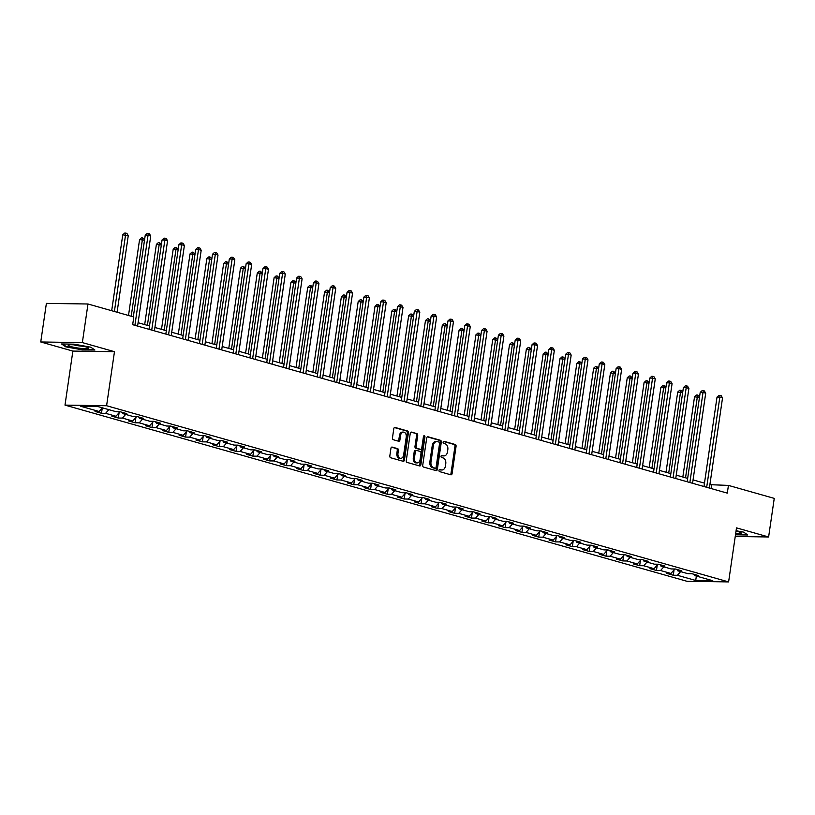 <?xml version="1.0" encoding="UTF-8"?>
<svg xmlns="http://www.w3.org/2000/svg" width="815" height="815" viewBox="0 0 815 815"><rect width="100%" height="100%" fill="white"/><g stroke="black" fill="none" stroke-linecap="round" stroke-linejoin="round"><path stroke-width="1.22" d="M438.99 470.337A1.08 0.754 90.8 0 0 439.57 471.61L450.817 474.799A1.548 1.08 90.8 0 0 452.101 473.576L456.074 446.304A1.548 1.08 90.8 0 0 455.239 444.491L443.992 441.302A1.08 0.754 90.8 0 0 443.686 443.421L445.143 443.839A4.941 3.464 90.8 0 1 447.822 449.646L447.486 451.918A4.941 3.464 90.8 0 1 444.032 455.901A4.941 3.464 90.8 0 1 443.391 455.809L441.944 455.391A1.08 0.754 90.8 0 0 441.628 457.521L443.085 457.928A4.941 3.464 90.8 0 1 445.764 463.735L445.428 466.007A4.941 3.464 90.8 0 1 441.974 469.99A4.941 3.464 90.8 0 1 441.343 469.898L439.886 469.491A1.08 0.754 90.8 0 0 438.99 470.337M392.219 447.068A1.548 1.08 90.8 0 0 390.945 448.291L389.825 455.942A1.548 1.08 90.8 0 0 390.66 457.755L403.15 461.29A1.548 1.08 90.8 0 0 404.423 460.078L408.407 432.796A1.548 1.08 90.8 0 0 407.571 430.982L395.081 427.447A1.548 1.08 90.8 0 0 393.808 428.659L392.453 437.91A1.548 1.08 90.8 0 0 393.288 439.723L398.637 441.241A1.548 1.08 90.8 0 0 399.91 440.019L400.583 435.434A4.136 2.893 90.8 0 1 403.476 432.103A4.136 2.893 90.8 0 1 406.247 437.044L403.629 454.994A4.136 2.893 90.8 0 1 400.736 458.325A4.136 2.893 90.8 0 1 397.964 453.395L398.403 450.4A1.548 1.08 90.8 0 0 397.567 448.586L391.821 447.068M114.477 351.683L82.356 342.585L87.979 303.995L46.384 303.384L40.75 341.974L72.871 351.082L64.996 405.116L106.592 405.727L114.477 351.683L72.871 351.082M735.242 536.484L768.616 536.973L736.495 527.875L728.61 581.91L106.592 405.727M768.616 536.973L774.25 498.383L728.437 485.404L709.875 484.68M87.979 303.995L133.803 316.974L132.672 324.686L727.306 493.126L728.437 485.404M422.73 465.263A1.548 1.08 90.8 0 0 423.566 467.077L436.056 470.612A1.548 1.08 90.8 0 0 437.339 469.399L441.312 442.117A1.548 1.08 90.8 0 0 440.477 440.304L427.987 436.769A1.548 1.08 90.8 0 0 426.714 437.981L422.73 465.263M419.603 465.956L407.113 462.421A1.548 1.08 90.8 0 1 406.278 460.597L410.261 433.325A1.548 1.08 90.8 0 1 411.534 432.113L416.883 433.621A1.548 1.08 90.8 0 1 417.718 435.434L416.108 446.498A1.548 1.08 90.8 0 0 416.944 448.311L420.489 449.32A1.548 1.08 90.8 0 0 421.763 448.107L423.443 436.585A1.08 0.754 90.8 0 1 424.931 437.003L420.876 464.733A1.548 1.08 90.8 0 1 419.603 465.956M64.996 405.116L687.014 581.299L728.61 581.91M101.498 413.266L105.604 413.327L115.944 416.251L111.849 416.19L118.318 418.024L122.413 418.085L132.763 421.019L128.658 420.958L135.127 422.791L139.233 422.853L149.583 425.787L145.478 425.725L151.947 427.549L156.052 427.61L166.403 430.544L162.297 430.483L168.766 432.317L172.872 432.378L183.212 435.312L179.117 435.251L185.586 437.085L189.681 437.146L200.032 440.069L195.926 440.008L202.395 441.842L206.501 441.903L216.851 444.837L212.746 444.776L219.215 446.61L223.32 446.671L233.671 449.595L229.565 449.544L236.034 451.367L240.14 451.429L250.49 454.363L246.385 454.301L252.854 456.135L256.949 456.196L267.3 459.13L263.194 459.069L269.663 460.903L273.769 460.954L284.119 463.888L280.014 463.827L286.483 465.66L290.588 465.722L300.939 468.656L296.833 468.594L303.302 470.428L307.408 470.489L317.758 473.413L313.653 473.352L320.122 475.186L324.217 475.247L334.568 478.181L330.472 478.12L336.931 479.954L341.037 480.015L351.387 482.949L347.282 482.888L353.751 484.721L357.856 484.772L368.207 487.706L364.101 487.645L370.57 489.479L374.676 489.54L385.026 492.474L380.921 492.413L387.39 494.247L391.495 494.308L401.836 497.231L397.74 497.17L404.199 499.004L408.305 499.065L418.655 501.999L414.55 501.938L421.019 503.772L425.124 503.833L435.475 506.767L431.369 506.706L437.838 508.529L441.944 508.591L452.294 511.525L448.189 511.463L454.658 513.297L458.764 513.358L469.104 516.292L465.008 516.231L471.467 518.065L475.573 518.126L485.923 521.05L481.818 520.989L488.287 522.823L492.392 522.884L502.743 525.818L498.637 525.757L505.106 527.59L509.212 527.651L519.562 530.575L515.457 530.524L521.926 532.348L526.032 532.409L536.372 535.343L532.277 535.282L538.746 537.116L542.841 537.177L553.191 540.111L549.086 540.05L555.555 541.883L559.661 541.934L570.011 544.868L565.905 544.807L572.375 546.641L576.48 546.702L586.831 549.636L582.725 549.575L589.194 551.409L593.3 551.47L603.65 554.394L599.545 554.332L606.014 556.166L610.109 556.227L620.459 559.161L616.354 559.1L622.823 560.934L626.929 560.995L637.279 563.929L633.173 563.868L639.643 565.692L643.748 565.753L654.099 568.687L649.993 568.625L656.462 570.459L660.568 570.52L670.918 573.454L666.813 573.393L673.282 575.227L677.377 575.288L695.704 580.474L712.799 580.728L694.472 575.533L698.577 575.594L692.108 573.76L688.003 573.699L677.652 570.775L681.758 570.826L675.289 569.002L671.183 568.941L660.843 566.007L664.938 566.068L658.469 564.235L654.374 564.174L644.023 561.24L648.129 561.301L641.66 559.467L637.554 559.416L627.204 556.482L631.309 556.543L624.84 554.709L620.735 554.648L610.384 551.714L614.49 551.775L608.021 549.942L603.915 549.88L593.565 546.957L597.67 547.018L591.201 545.184L587.106 545.123L576.755 542.189L580.861 542.25L574.392 540.416L570.286 540.355L559.936 537.421L564.041 537.482L557.572 535.659L553.466 535.598L543.116 532.664L547.222 532.725L540.752 530.891L536.647 530.83L526.296 527.896L530.402 527.957L523.933 526.123L519.838 526.062L509.487 523.138L513.593 523.199L507.124 521.366L503.018 521.305L492.668 518.371L496.773 518.432L490.304 516.598L486.198 516.537L475.848 513.613L479.954 513.664L473.484 511.84L469.379 511.779L459.028 508.845L463.134 508.906L456.665 507.073L452.559 507.012L442.219 504.078L446.314 504.139L439.856 502.305L435.75 502.254L425.399 499.32L429.505 499.381L423.036 497.547L418.93 497.486L408.58 494.552L412.685 494.613L406.216 492.78L402.111 492.718L391.76 489.795L395.866 489.856L389.397 488.022L385.291 487.961L374.951 485.027L379.046 485.088L372.587 483.254L368.482 483.193L358.131 480.259L362.237 480.32L355.768 478.497L351.662 478.436L341.312 475.502L345.417 475.563L338.948 473.729L334.843 473.668L324.492 470.734L328.598 470.795L322.129 468.961L318.023 468.9L307.683 465.976L311.778 466.037L305.309 464.204L301.214 464.143L290.863 461.209L294.969 461.27L288.5 459.436L284.394 459.375L274.044 456.451L278.149 456.502L271.68 454.678L267.575 454.617L257.224 451.683L261.33 451.744L254.861 449.911L250.755 449.849L240.415 446.915L244.51 446.977L238.041 445.143L233.946 445.082L223.595 442.158L227.701 442.219L221.232 440.385L217.126 440.324L206.776 437.39L210.881 437.451L204.412 435.618L200.307 435.556L189.956 432.633L194.062 432.684L187.593 430.86L183.487 430.799L173.137 427.865L177.242 427.926L170.773 426.092L166.678 426.031L156.327 423.097L160.433 423.158L153.964 421.324L149.858 421.274L139.508 418.339L143.613 418.401L137.144 416.567L133.039 416.506L122.688 413.572L126.794 413.633L120.325 411.799L116.219 411.738L97.892 406.553L80.807 406.298L99.135 411.494L95.029 411.432L101.498 413.266L102.272 407.938M108.843 409.65L105.604 413.327M119.887 411.799L115.944 416.251M122.688 413.572L121.934 412.258M125.663 414.417L122.413 418.085M136.706 416.557L132.763 421.019M139.508 418.339L138.744 417.025M142.482 419.175L139.233 422.853M153.526 421.324L149.583 425.787M156.327 423.097L155.563 421.783M159.292 423.943L156.052 427.61M170.335 426.082L166.403 430.544M173.137 427.865L172.383 426.551M176.111 428.71L172.872 432.378M187.155 430.85L183.212 435.312M189.956 432.633L189.202 431.308M192.931 433.468L189.681 437.146M203.974 435.618L200.032 440.069M206.776 437.39L206.012 436.076M209.75 438.236L206.501 441.903M220.794 440.375L216.851 444.837M223.595 442.158L222.831 440.834M226.56 442.993L223.32 446.671M237.613 445.143L233.671 449.595M240.415 446.915L239.651 445.601M243.379 447.761L240.14 451.429M254.423 449.9L250.49 454.363M257.224 451.683L256.47 450.369M260.199 452.529L256.949 456.196M271.242 454.668L267.3 459.13M274.044 456.451L273.29 455.127M277.019 457.286L273.769 460.954M288.062 459.436L284.119 463.888M290.863 461.209L290.099 459.894M293.828 462.054L290.588 465.722M304.881 464.193L300.939 468.656M307.683 465.976L306.919 464.652M310.647 466.812L307.408 470.489M321.691 468.961L317.758 473.413M324.492 470.734L323.738 469.42M327.467 471.579L324.217 475.247M338.51 473.719L334.568 478.181M341.312 475.502L340.558 474.187M344.287 476.337L341.037 480.015M355.33 478.487L351.387 482.949M358.131 480.259L357.367 478.945M361.096 481.105L357.856 484.772M372.149 483.244L368.207 487.706M374.951 485.027L374.187 483.713M377.916 485.872L374.676 489.54M388.959 488.012L385.026 492.474M391.76 489.795L391.006 488.47M394.735 490.63L391.495 494.308M405.778 492.78L401.836 497.231M408.58 494.552L407.826 493.238M411.555 495.398L408.305 499.065M422.598 497.537L418.655 501.999M425.399 499.32L424.635 497.996M428.364 500.155L425.124 503.833M439.417 502.305L435.475 506.767M442.219 504.078L441.455 502.763M445.184 504.923L441.944 508.591M456.227 507.062L452.294 511.525M459.028 508.845L458.274 507.531M462.003 509.691L458.764 513.358M473.046 511.83L469.104 516.292M475.848 513.613L475.094 512.289M478.823 514.448L475.573 518.126M489.866 516.598L485.923 521.05M492.668 518.371L491.903 517.056M495.642 519.216L492.392 522.884M506.686 521.356L502.743 525.818M509.487 523.138L508.723 521.814M512.452 523.974L509.212 527.651M523.495 526.123L519.562 530.575M526.296 527.896L525.543 526.582M529.271 528.741L526.032 532.409M540.314 530.881L536.372 535.343M543.116 532.664L542.362 531.349M546.091 533.499L542.841 537.177M557.134 535.649L553.191 540.111M559.936 537.421L559.172 536.107M562.91 538.267L559.661 541.934M573.954 540.406L570.011 544.868M576.755 542.189L575.991 540.875M579.72 543.034L576.48 546.702M590.773 545.174L586.831 549.636M593.565 546.957L592.811 545.632M596.539 547.792L593.3 551.47M607.582 549.942L603.65 554.394M610.384 551.714L609.63 550.4M613.359 552.56L610.109 556.227M624.402 554.699L620.459 559.161M627.204 556.482L626.44 555.168M630.178 557.317L626.929 560.995M641.222 559.467L637.279 563.929M644.023 561.24L643.259 559.925M646.988 562.085L643.748 565.753M658.041 564.225L654.099 568.687M660.843 566.007L660.079 564.693M663.807 566.853L660.568 570.52M674.851 568.992L670.918 573.454M677.652 570.775L676.898 569.451M680.627 571.61L677.377 575.288M696.356 576.073L695.704 580.474M694.472 575.533L693.718 574.218M82.356 342.585L40.75 341.974M704.476 483.142L693.056 479.913M687.656 478.385L676.236 475.145M670.837 473.617L659.427 470.387M654.027 468.859L642.607 465.62M637.208 464.092L625.788 460.862M620.388 459.324L608.968 456.094M603.569 454.566L592.159 451.327M586.759 449.798L575.339 446.569M569.94 445.041L558.519 441.801M553.12 440.273L541.7 437.044M536.301 435.516L524.891 432.276M519.491 430.748L508.071 427.508M502.672 425.98L491.251 422.751M485.852 421.223L474.432 417.983M469.032 416.455L457.623 413.225M452.223 411.697L440.803 408.458M435.404 406.93L423.983 403.7M418.584 402.162L407.164 398.932M401.764 397.404L390.354 394.165M384.945 392.636L373.535 389.407M368.136 387.879L356.715 384.639M351.316 383.111L339.896 379.882M334.496 378.343L323.086 375.114M317.677 373.586L306.267 370.346M300.867 368.818L289.447 365.589M284.048 364.061L272.628 360.821M267.228 359.293L255.808 356.063M250.409 354.535L238.999 351.296M233.599 349.767L222.179 346.538M216.78 345L205.36 341.77M199.96 340.242L188.54 337.003M183.141 335.474L171.731 332.245M166.331 330.717L154.911 327.477M149.512 325.949L138.092 322.72M102.374 407.816L99.135 411.494M711.077 488.521L711.566 485.159M674.056 569.899L673.282 575.227M657.236 565.131L656.462 570.459M640.417 560.374L639.643 565.692M623.607 555.606L622.823 560.934M606.788 550.838L606.014 556.166M589.968 546.081L589.194 551.409M573.149 541.313L572.375 546.641M556.339 536.555L555.555 541.883M539.52 531.788L538.746 537.116M522.7 527.02L521.926 532.348M505.881 522.262L505.106 527.59M489.071 517.494L488.287 522.823M472.252 512.737L471.467 518.065M455.432 507.969L454.658 513.297M438.613 503.212L437.838 508.529M421.803 498.444L421.019 503.772M404.984 493.676L404.199 499.004M388.164 488.919L387.39 494.247M371.345 484.151L370.57 489.479M354.525 479.393L353.751 484.721M337.716 474.625L336.931 479.954M320.896 469.858L320.122 475.186M304.077 465.1L303.302 470.428M287.257 460.332L286.483 465.66M270.448 455.575L269.663 460.903M253.628 450.807L252.854 456.135M236.808 446.039L236.034 451.367M219.989 441.282L219.215 446.61M203.18 436.514L202.395 441.842M186.36 431.756L185.586 437.085M169.54 426.989L168.766 432.317M152.721 422.231L151.947 427.549M135.911 417.463L135.127 422.791M119.092 412.696L118.318 418.024M735.487 534.793L747.773 534.976L743.637 532.124L736.077 530.748M61.594 343.981L65.73 346.833L82.397 349.869L94.927 350.053L90.791 347.2L74.124 344.164L61.594 343.981M65.811 346.283L65.73 346.833M439.336 469.634L440.212 469.888A4.941 3.464 90.8 0 0 440.854 469.98L441.974 469.99M444.032 455.901L442.902 455.88A4.941 3.464 90.8 0 1 442.27 455.789L441.384 455.544M450.359 474.666A1.548 1.08 90.8 0 0 450.97 473.566L454.953 446.284A1.548 1.08 90.8 0 0 454.118 444.47L443.442 441.445M435.597 470.479A1.548 1.08 90.8 0 0 436.208 469.379L440.192 442.107A1.548 1.08 90.8 0 0 439.356 440.294L427.325 436.881M435.2 468.167A1.08 0.754 90.8 0 0 436.096 467.311L439.591 443.37A1.08 0.754 90.8 0 0 439 442.097L437.472 441.659A4.941 3.464 90.8 0 0 436.83 441.567A4.941 3.464 90.8 0 0 433.376 445.55L430.992 461.922A4.941 3.464 90.8 0 0 433.672 467.728L435.2 468.167L434.079 468.146A1.08 0.754 90.8 0 0 434.354 468.146M436.83 441.567L435.709 441.557A4.941 3.464 90.8 0 0 432.256 445.54L433.376 445.55M434.079 468.146L432.541 467.708A4.941 3.464 90.8 0 1 429.862 461.901L432.256 445.54M410.872 432.225L416.883 433.621M419.756 449.31A1.548 1.08 90.8 0 1 419.358 449.299L415.813 448.301A1.548 1.08 90.8 0 1 414.978 446.488L416.597 435.424A1.548 1.08 90.8 0 0 415.752 433.611M419.144 465.823A1.548 1.08 90.8 0 0 419.756 464.723L423.8 436.993A1.08 0.754 90.8 0 0 423.637 436.066M414.428 457.979A4.136 2.893 90.8 0 0 417.199 462.91A4.136 2.893 90.8 0 0 420.092 459.579L421.009 453.252A1.548 1.08 90.8 0 0 420.173 451.439L416.628 450.44A1.548 1.08 90.8 0 0 415.355 451.653L414.428 457.979L413.307 457.959A4.136 2.893 90.8 0 0 416.078 462.9L417.199 462.91M415.507 450.42A1.548 1.08 90.8 0 0 414.224 451.632L415.355 451.653M413.307 457.959L414.224 451.632M400.736 458.325L399.605 458.315A4.136 2.893 90.8 0 1 396.844 453.374L397.272 450.389A1.548 1.08 90.8 0 0 396.436 448.566L391.557 447.19M403.476 432.103L402.345 432.093A4.136 2.893 90.8 0 0 399.462 435.424L400.583 435.434M398.178 441.109A1.548 1.08 90.8 0 0 398.79 440.008L399.462 435.424M402.691 461.168A1.548 1.08 90.8 0 0 403.303 460.057L407.286 432.785A1.548 1.08 90.8 0 0 406.44 430.972L394.419 427.559M699.464 397.455L694.533 396.813L682.838 477.02M694.533 396.813L696.479 395.051L697.599 395.061L685.537 477.784M697.599 395.061L699.555 396.813M706.687 487.278L719.828 397.18L722.528 397.944L709.386 488.042M703.987 486.514L717.017 397.139L719.828 397.18L720.093 395.397L721.173 395.703L722.528 397.944M717.017 397.139L718.962 395.377L720.093 395.397M747.192 534.569L735.538 534.406M735.67 533.489A10.228 1.345 -171.7 0 0 741.049 532.766A10.228 1.345 -171.7 0 0 736.016 531.136M70.997 346.599A10.228 1.345 -171.7 0 0 83.059 348.586A10.228 1.345 -171.7 0 0 88.203 347.842A10.228 1.345 -171.7 0 0 85.616 346.813A10.228 1.345 -171.7 0 0 75.734 345.02A10.228 1.345 -171.7 0 0 68.501 344.969A10.228 1.345 -171.7 0 0 70.997 346.599M73.666 344.837A6.999 0.917 -171.7 0 0 83.283 346.232M94.336 349.645L82.315 349.472L66.168 346.528L62.49 343.991M682.644 392.687L677.713 392.046L666.018 472.252M677.713 392.046L679.659 390.283L680.79 390.304L668.718 473.016M680.79 390.304L682.736 392.056M665.835 387.93L660.904 387.288L649.198 467.484M660.904 387.288L662.84 385.526L663.97 385.536L651.908 468.258M663.97 385.536L665.926 387.288M689.867 482.521L703.019 392.423L705.709 393.187L692.567 483.285M687.167 481.757L700.207 392.382L703.019 392.423L703.274 390.63L704.354 390.935L705.709 393.187M700.207 392.382L702.153 390.609L703.274 390.63M673.058 477.753L686.199 387.655L688.889 388.419L675.747 478.517M670.348 476.989L683.388 387.614L686.199 387.655L686.454 385.862L687.534 386.167L688.889 388.419M683.388 387.614L685.334 385.852L686.454 385.862M649.015 383.162L644.084 382.52L632.379 462.726M644.084 382.52L646.03 380.758L647.151 380.778L635.089 463.49M647.151 380.778L649.107 382.53M632.195 378.405L627.265 377.763L615.57 457.959M627.265 377.763L629.211 375.99L630.331 376.01L618.269 458.733M630.331 376.01L632.287 377.763M615.376 373.637L610.445 372.995L598.75 453.201M610.445 372.995L612.391 371.233L613.522 371.243L601.45 453.965M613.522 371.243L615.468 373.005M656.238 472.995L669.38 382.897L672.08 383.661L658.928 473.749M653.528 472.221L666.568 382.856L669.38 382.897L669.635 381.104L670.714 381.41L672.08 383.661M666.568 382.856L668.514 381.084L669.635 381.104M639.418 468.228L652.56 378.129L655.26 378.894L642.118 468.992M636.719 467.464L649.749 378.089L652.56 378.129L652.825 376.336L653.895 376.642L655.26 378.894M649.749 378.089L651.694 376.326L652.825 376.336M622.599 463.46L635.751 373.362L638.44 374.126L625.299 464.224M619.899 462.696L632.939 373.321L635.751 373.362L636.006 371.579L637.086 371.885L638.44 374.126M632.939 373.321L634.885 371.559L636.006 371.579M598.556 368.869L593.636 368.227L581.93 448.433M593.636 368.227L595.571 366.465L596.702 366.485L584.64 449.197M596.702 366.485L598.658 368.237M605.789 458.702L618.931 368.604L621.621 369.368L608.479 459.466M603.08 457.938L616.12 368.563L618.931 368.604L619.186 366.811L620.266 367.117L621.621 369.368M616.12 368.563L618.065 366.801L619.186 366.811M581.747 364.111L576.816 363.47L565.111 443.676M576.816 363.47L578.762 361.707L579.883 361.717L567.821 444.44M579.883 361.717L581.839 363.47M588.97 453.935L602.112 363.836L604.812 364.6L591.659 454.699M586.26 453.171L599.3 363.796L602.112 363.836L602.366 362.054L603.446 362.359L604.812 364.6M599.3 363.796L601.246 362.033L602.366 362.054M564.927 359.344L559.997 358.702L548.301 438.908M559.997 358.702L561.942 356.939L563.063 356.96L551.001 439.672M563.063 356.96L565.019 358.712M572.15 449.177L585.292 359.079L587.992 359.843L574.85 449.941M569.451 448.403L582.481 359.038L585.292 359.079L585.557 357.286L586.627 357.591L587.992 359.843M582.481 359.038L584.426 357.265L585.557 357.286M548.108 354.586L543.177 353.944L531.482 434.14M543.177 353.944L545.123 352.172L546.254 352.192L534.182 434.915M546.254 352.192L548.2 353.944M555.331 444.409L568.483 354.311L571.172 355.075L558.03 445.173M552.631 443.645L565.671 354.27L568.483 354.311L568.738 352.518L569.817 352.824L571.172 355.075M565.671 354.27L567.617 352.508L568.738 352.518M531.288 349.818L526.368 349.177L514.662 429.383M526.368 349.177L528.303 347.414L529.434 347.424L517.372 430.147M529.434 347.424L531.39 349.187M538.521 439.642L551.663 349.554L554.353 350.307L541.211 440.406M535.812 438.878L548.852 349.503L551.663 349.554L551.918 347.761L552.998 348.066L554.353 350.307M548.852 349.503L550.797 347.74L551.918 347.761M514.479 345.051L509.548 344.419L497.843 424.615M509.548 344.419L511.494 342.646L512.615 342.667L500.553 425.379M512.615 342.667L514.571 344.419M521.702 434.884L534.844 344.786L537.543 345.55L524.391 435.648M518.992 434.12L532.032 344.745L534.844 344.786L535.098 342.993L536.178 343.298L537.543 345.55M532.032 344.745L533.978 342.983L535.098 342.993M497.659 340.293L492.729 339.651L481.033 419.857M492.729 339.651L494.674 337.889L495.795 337.899L483.733 420.622M495.795 337.899L497.751 339.651M504.882 430.116L518.024 340.018L520.724 340.782L507.582 430.88M502.183 429.352L515.212 339.977L518.024 340.018L518.289 338.235L519.359 338.541L520.724 340.782M515.212 339.977L517.158 338.215L518.289 338.235M480.84 335.525L475.909 334.884L464.214 415.09M475.909 334.884L477.855 333.121L478.976 333.141L466.913 415.854M478.976 333.141L480.932 334.894M488.063 425.359L501.205 335.26L503.904 336.024L490.762 426.123M485.363 424.584L498.403 335.22L501.205 335.26L501.47 333.467L502.549 333.773L503.904 336.024M498.403 335.22L500.339 333.447L501.47 333.467M464.02 330.768L459.089 330.126L447.394 410.322M459.089 330.126L461.035 328.353L462.166 328.374L450.104 411.096M462.166 328.374L464.122 330.126M471.253 420.591L484.395 330.493L487.085 331.257L473.943 421.355M468.544 419.827L481.584 330.452L484.395 330.493L484.65 328.7L485.73 329.005L487.085 331.257M481.584 330.452L483.529 328.69L484.65 328.7M447.211 326L442.28 325.358L430.575 405.564M442.28 325.358L444.226 323.596L445.347 323.606L433.285 406.328M445.347 323.606L447.303 325.368M454.434 415.833L467.576 325.735L470.275 326.499L457.123 416.587M451.724 415.059L464.764 325.694L467.576 325.735L467.83 323.942L468.91 324.248L470.275 326.499M464.764 325.694L466.71 323.922L467.83 323.942M430.391 321.242L425.461 320.601L413.755 400.797M425.461 320.601L427.406 318.828L428.527 318.848L416.465 401.561M428.527 318.848L430.483 320.601M437.614 411.066L450.756 320.967L453.456 321.731L440.314 411.83M434.904 410.302L447.944 320.927L450.756 320.967L451.021 319.174L452.091 319.48L453.456 321.731M447.944 320.927L449.89 319.164L451.021 319.174M413.572 316.475L408.641 315.833L396.946 396.039M408.641 315.833L410.587 314.07L411.707 314.081L399.645 396.803M411.707 314.081L413.663 315.833M420.795 406.298L433.937 316.2L436.636 316.964L423.494 407.062M418.095 405.534L431.135 316.159L433.937 316.2L434.201 314.417L435.281 314.722L436.636 316.964M431.135 316.159L433.071 314.396L434.201 314.417M396.752 311.707L391.821 311.065L380.126 391.271M391.821 311.065L393.767 309.303L394.898 309.323L382.826 392.035M394.898 309.323L396.844 311.075M403.985 401.54L417.127 311.442L419.817 312.206L406.675 402.304M401.275 400.776L414.315 311.401L417.127 311.442L417.382 309.649L418.462 309.955L419.817 312.206M414.315 311.401L416.261 309.629L417.382 309.649M379.943 306.949L375.012 306.308L363.307 386.514M375.012 306.308L376.958 304.545L378.079 304.555L366.017 387.278M378.079 304.555L380.035 306.308M387.166 396.773L400.308 306.674L402.997 307.438L389.855 397.537M384.456 396.009L397.496 306.634L400.308 306.674L400.562 304.892L401.642 305.187L402.997 307.438M397.496 306.634L399.442 304.871L400.562 304.892M363.123 302.182L358.193 301.54L346.487 381.746M358.193 301.54L360.138 299.777L361.259 299.798L349.197 382.51M361.259 299.798L363.215 301.55M370.346 392.015L383.488 301.917L386.188 302.681L373.046 392.779M367.636 391.241L380.676 301.876L383.488 301.917L383.753 300.124L384.823 300.429L386.188 302.681M380.676 301.876L382.622 300.103L383.753 300.124M346.304 297.424L341.373 296.782L329.678 376.978M341.373 296.782L343.319 295.01L344.439 295.03L332.377 377.753M344.439 295.03L346.395 296.782M353.527 387.247L366.669 297.149L369.368 297.913L356.226 388.011M350.827 386.483L363.857 297.108L366.669 297.149L366.933 295.356L368.013 295.662L369.368 297.913M363.857 297.108L365.803 295.346L366.933 295.356M329.484 292.656L324.553 292.014L312.858 372.221M324.553 292.014L326.499 290.252L327.63 290.262L315.558 372.985M327.63 290.262L329.576 292.025M336.707 382.48L349.859 292.391L352.549 293.145L339.407 383.244M334.007 381.715L347.047 292.341L349.859 292.391L350.114 290.598L351.194 290.904L352.549 293.145M347.047 292.341L348.993 290.578L350.114 290.598M312.675 287.889L307.744 287.247L296.039 367.453M307.744 287.247L309.69 285.484L310.81 285.505L298.748 368.217M310.81 285.505L312.766 287.257M319.898 377.722L333.04 287.624L335.729 288.388L322.587 378.486M317.188 376.958L330.228 287.583L333.04 287.624L333.294 285.831L334.374 286.136L335.729 288.388M330.228 287.583L332.174 285.821L333.294 285.831M295.855 283.131L290.924 282.489L279.219 362.695M290.924 282.489L292.87 280.727L293.991 280.737L281.929 363.459M293.991 280.737L295.947 282.489M303.078 372.954L316.22 282.856L318.92 283.62L305.768 373.718M300.368 372.19L313.408 282.815L316.22 282.856L316.475 281.073L317.555 281.379L318.92 283.62M313.408 282.815L315.354 281.053L316.475 281.073M279.036 278.363L274.105 277.721L262.41 357.928M274.105 277.721L276.051 275.959L277.171 275.979L265.109 358.692M277.171 275.979L279.127 277.732M286.259 368.197L299.4 278.098L302.1 278.862L288.958 368.961M283.559 367.422L296.589 278.058L299.4 278.098L299.665 276.305L300.745 276.611L302.1 278.862M296.589 278.058L298.535 276.285L299.665 276.305M262.216 273.606L257.285 272.964L245.59 353.16M257.285 272.964L259.231 271.191L260.362 271.212L248.29 353.934M260.362 271.212L262.308 272.964M269.439 363.429L282.591 273.331L285.281 274.095L272.139 364.193M266.739 362.665L279.779 273.29L282.591 273.331L282.846 271.538L283.926 271.843L285.281 274.095M279.779 273.29L281.725 271.527L282.846 271.538M245.397 268.838L240.476 268.196L228.77 348.402M240.476 268.196L242.412 266.434L243.542 266.444L231.48 349.166M243.542 266.444L245.498 268.206M252.63 358.661L265.772 268.573L268.461 269.337L255.319 359.425M249.92 357.897L262.96 268.532L265.772 268.573L266.026 266.78L267.106 267.086L268.461 269.337M262.96 268.532L264.906 266.76L266.026 266.78M228.587 264.08L223.656 263.439L211.951 343.635M223.656 263.439L225.602 261.666L226.723 261.686L214.661 344.399M226.723 261.686L228.679 263.439M235.81 353.904L248.952 263.805L251.652 264.569L238.5 354.668M233.1 353.139L246.14 263.765L248.952 263.805L249.207 262.012L250.287 262.318L251.652 264.569M246.14 263.765L248.086 262.002L249.207 262.012M211.768 259.313L206.837 258.671L195.142 338.877M206.837 258.671L208.783 256.908L209.903 256.919L197.841 339.641M209.903 256.919L211.859 258.671M218.991 349.136L232.132 259.038L234.832 259.802L221.69 349.9M216.291 348.372L229.321 258.997L232.132 259.038L232.397 257.255L233.467 257.56L234.832 259.802M229.321 258.997L231.266 257.234L232.397 257.255M194.948 254.545L190.017 253.903L178.322 334.109M190.017 253.903L191.963 252.141L193.094 252.161L181.022 334.873M193.094 252.161L195.04 253.913M202.171 344.378L215.323 254.28L218.013 255.044L204.871 345.142M199.471 343.604L212.511 254.239L215.323 254.28L215.578 252.487L216.658 252.793L218.013 255.044M212.511 254.239L214.457 252.467L215.578 252.487M178.128 249.787L173.208 249.146L161.502 329.341M173.208 249.146L175.143 247.373L176.274 247.393L164.212 330.116M176.274 247.393L178.23 249.146M185.362 339.611L198.503 249.512L201.193 250.276L188.051 340.375M182.652 338.846L195.692 249.472L198.503 249.512L198.758 247.719L199.838 248.025L201.193 250.276M195.692 249.472L197.638 247.709L198.758 247.719M161.319 245.02L156.388 244.378L144.683 324.584M156.388 244.378L158.334 242.615L159.455 242.636L147.393 325.348M159.455 242.636L161.411 244.388M168.542 334.853L181.684 244.755L184.384 245.519L171.232 335.607M165.832 334.079L178.872 244.714L181.684 244.755L181.939 242.962L183.018 243.267L184.384 245.519M178.872 244.714L180.818 242.941L181.939 242.962M144.5 240.262L139.569 239.62L128.505 315.466M139.569 239.62L141.515 237.848L142.635 237.868L131.205 316.24M142.635 237.868L144.591 239.62M151.722 330.085L164.864 239.987L167.564 240.751L154.422 330.849M149.023 329.321L162.053 239.946L164.864 239.987L165.129 238.194L166.199 238.5L167.564 240.751M162.053 239.946L163.998 238.184L165.129 238.194M117.085 312.237L128.261 235.657L122.749 234.852L111.686 310.709M122.749 234.852L124.695 233.09L125.826 233.1L114.395 311.473M125.826 233.1L126.896 233.406L128.261 235.657M134.903 325.317L148.055 235.219L150.744 235.983L137.603 326.082M133.324 316.831L145.243 235.178L148.055 235.219L148.31 233.436L149.389 233.742L150.744 235.983M145.243 235.178L147.179 233.416L148.31 233.436M440.212 469.888L441.343 469.898M442.27 455.789L443.391 455.809M454.118 444.47L455.239 444.491M454.953 446.284L456.074 446.304M450.97 473.566L452.101 473.576M439.356 440.294L440.477 440.304M440.192 442.107L441.312 442.117M436.208 469.379L437.339 469.399M429.862 461.901L430.992 461.922M432.541 467.708L433.672 467.728M416.597 435.424L417.718 435.434M414.978 446.488L416.108 446.498M415.813 448.301L416.944 448.311M419.358 449.299L420.489 449.32M423.8 436.993L424.931 437.003M419.756 464.723L420.876 464.733M396.436 448.566L397.567 448.586M397.272 450.389L398.403 450.4M396.844 453.374L397.964 453.395M398.79 440.008L399.91 440.019M406.44 430.972L407.571 430.982M407.286 432.785L408.407 432.796M403.303 460.057L404.423 460.078M434.212 468.167L435.342 468.187M419.562 449.33L420.683 449.35M415.304 450.389L416.434 450.41"/></g></svg>
